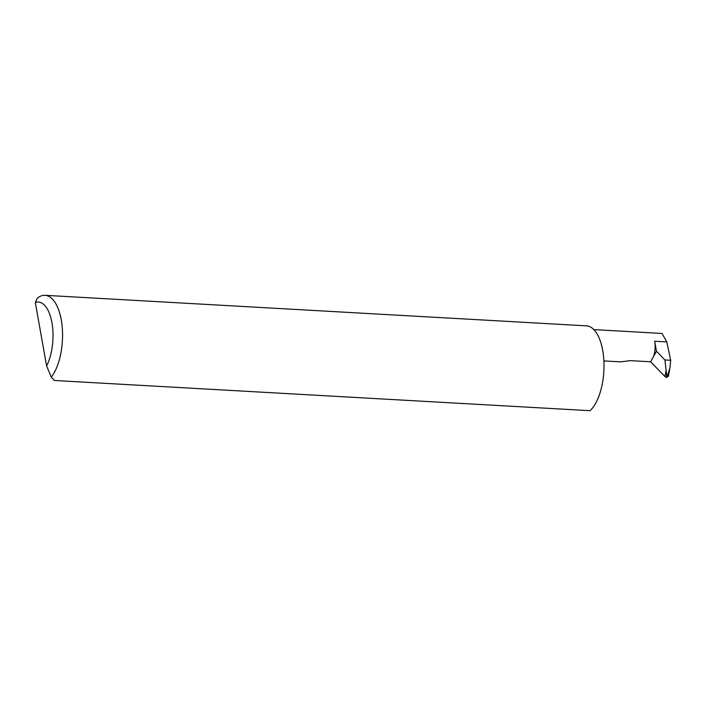 <?xml version="1.0" encoding="UTF-8"?>
<svg xmlns="http://www.w3.org/2000/svg" width="706" height="706" viewBox="0 0 706 706"><rect width="100%" height="100%" fill="white"/><g stroke="black" fill="none" stroke-linecap="round" stroke-linejoin="round"><path stroke-width="1.06" d="M593.852 329.605L662.034 333.453L666.799 341.925L670.7 360.263L664.902 359.936L656.448 351.209L650.623 361.79L630.273 360.642L620.574 361.869L603.886 360.925M51.309 377.163L46.605 365.946L35.3 302.45L37.25 298.232A44.284 19.9 93.2 0 1 45.025 295.311A44.284 19.9 93.2 0 1 62.278 327.99A44.284 19.9 93.2 0 1 51.309 377.163L54.371 380.481L590.031 410.689A44.284 19.9 93.2 0 0 591.037 409.701A44.284 19.9 93.2 0 0 603.868 360.528A44.284 19.9 93.2 0 0 586.474 325.845L45.025 295.311M670.7 360.263L669.932 367.976L666.799 377.507L664.946 376.563L666.129 370.218L666.799 377.507L668.397 375.61M656.448 351.209L654.674 341.245L666.799 341.925M664.902 359.936L666.129 370.218M650.623 361.79L664.946 376.563M653.597 356.389A15.355 6.901 -86.8 0 0 654.674 341.245M46.605 365.946A37.206 16.715 -86.8 0 0 51.944 322.677A37.206 16.715 -86.8 0 0 35.3 302.45M668.379 376.28L669.853 368.382"/></g></svg>

